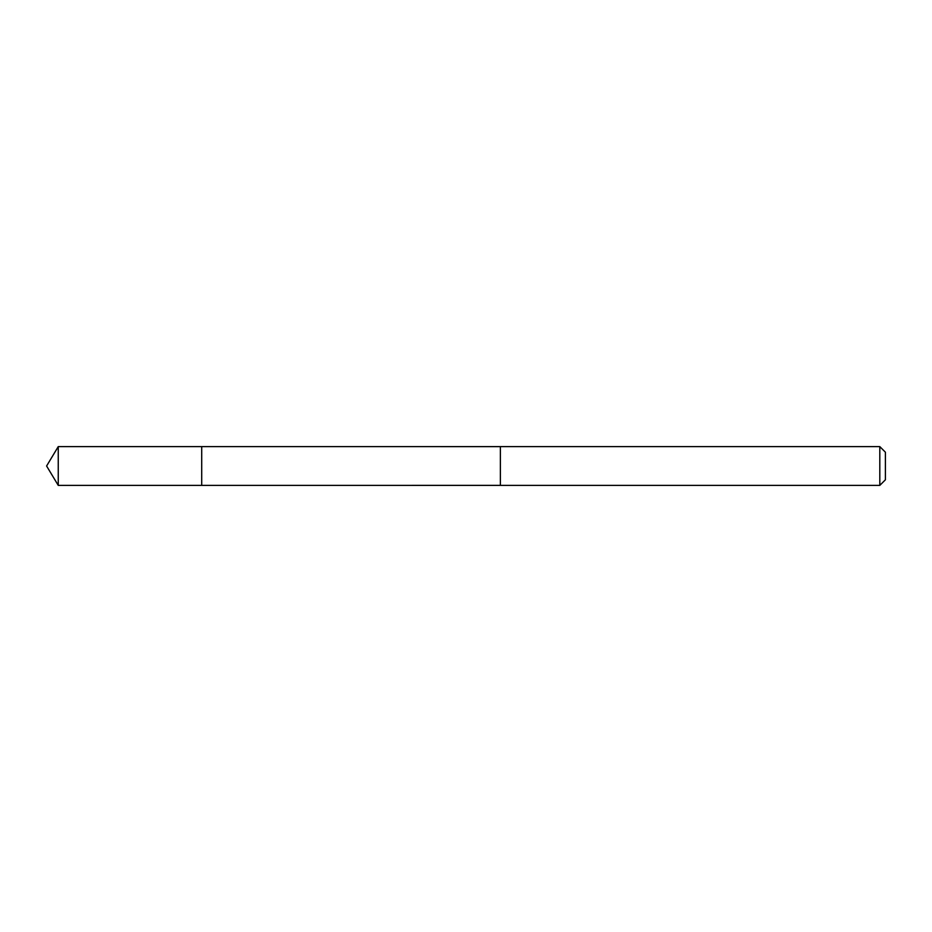 <?xml version="1.0" encoding="UTF-8"?>
<svg xmlns="http://www.w3.org/2000/svg" width="932" height="932" viewBox="0 0 932 932"><rect width="100%" height="100%" fill="white"/><g stroke="black" fill="none" stroke-linecap="round" stroke-linejoin="round"><path stroke-width="1.4" d="M201.708 485.386L201.708 446.614L58.25 446.614L58.25 485.386L201.708 485.386L201.708 446.614L500.379 446.626L500.379 485.374L58.25 485.386L46.6 466L58.25 485.386M500.379 459.965L500.379 485.386L879.808 485.386L879.808 446.614L500.379 446.614L500.379 459.965M879.808 446.614L885.4 452.206L885.4 479.794L879.808 485.386M46.6 466L58.25 446.614"/></g></svg>
